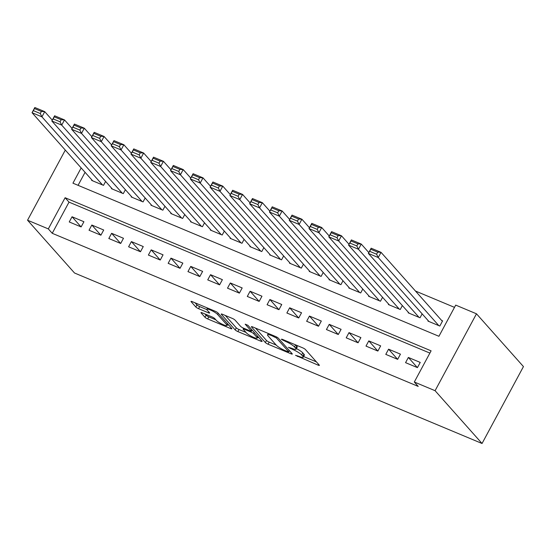 <?xml version="1.0" encoding="UTF-8"?>
<svg xmlns="http://www.w3.org/2000/svg" width="551" height="551" viewBox="0 0 551 551"><rect width="100%" height="100%" fill="white"/><g stroke="black" fill="none" stroke-linecap="round" stroke-linejoin="round"><path stroke-width="0.83" d="M295.55 355.326L318.079 365.127A2.362 0.448 -151.7 0 0 319.387 365.382A2.362 0.448 -151.7 0 0 319.256 365.079L305.426 349.534A2.362 0.448 -151.7 0 0 302.713 347.853L282.084 339.223L281.258 339.258L285.824 341.551A7.549 1.426 -151.7 0 1 294.503 346.916L295.653 348.211A7.549 1.426 -151.7 0 1 296.087 349.189A7.549 1.426 -151.7 0 1 291.899 348.37L288.407 347.295L292.974 349.582A7.549 1.426 -151.7 0 1 301.645 354.947L302.795 356.242A7.549 1.426 -151.7 0 1 303.229 357.22A7.549 1.426 -151.7 0 1 299.041 356.407L295.55 355.326M202.272 312.858A2.362 0.448 -151.7 0 0 200.963 312.603A2.362 0.448 -151.7 0 0 201.094 312.906L204.979 317.266A2.362 0.448 -151.7 0 0 207.686 318.946L230.6 328.534A2.362 0.448 -151.7 0 0 231.909 328.789A2.362 0.448 -151.7 0 0 231.771 328.479L217.941 312.934A2.362 0.448 -151.7 0 0 215.234 311.26L192.32 301.673A2.362 0.448 -151.7 0 0 191.011 301.418A2.362 0.448 -151.7 0 0 191.149 301.728L195.832 306.99A2.362 0.448 -151.7 0 0 198.546 308.67L208.347 312.768A2.362 0.448 -151.7 0 0 209.662 313.023A2.362 0.448 -151.7 0 0 209.525 312.72L207.197 310.11A6.309 1.192 -151.7 0 1 206.839 309.29A6.309 1.192 -151.7 0 1 211.625 310.55A6.309 1.192 -151.7 0 1 217.59 314.456L226.695 324.684A6.309 1.192 -151.7 0 1 227.053 325.503A6.309 1.192 -151.7 0 1 222.267 324.243A6.309 1.192 -151.7 0 1 216.302 320.338L214.787 318.636A2.362 0.448 -151.7 0 0 212.073 316.956L202.272 312.858M429.883 353.088L69.02 202.127L52.235 233.3L48.323 228.899L27.55 220.214L74.516 273L482.042 443.493L523.45 366.587L476.484 313.801L455.711 305.109L438.927 336.289L72.946 183.18L81.162 167.917M52.235 233.3L418.223 386.409L414.311 382.008L435.083 390.7L482.042 443.493M265.368 342.536A2.362 0.448 -151.7 0 0 268.075 344.21L290.99 353.797A2.362 0.448 -151.7 0 0 292.299 354.052A2.362 0.448 -151.7 0 0 292.168 353.742L278.338 338.197A2.362 0.448 -151.7 0 0 275.624 336.523L252.709 326.936A2.362 0.448 -151.7 0 0 251.401 326.681A2.362 0.448 -151.7 0 0 251.538 326.991L265.368 342.536L266.484 340.456A2.362 0.448 -151.7 0 0 269.198 342.13L276.216 345.071M260.795 341.165L237.88 331.578A2.362 0.448 -151.7 0 1 235.174 329.904L221.344 314.359A2.362 0.448 -151.7 0 1 221.206 314.049A2.362 0.448 -151.7 0 1 222.514 314.304L232.322 318.409A2.362 0.448 -151.7 0 1 235.029 320.083L240.642 326.385A2.362 0.448 -151.7 0 0 243.349 328.065L249.858 330.786A2.362 0.448 -151.7 0 0 251.166 331.041A2.362 0.448 -151.7 0 0 251.029 330.731L245.188 324.174L247.909 325.31L261.966 341.11A2.362 0.448 -151.7 0 1 262.104 341.42A2.362 0.448 -151.7 0 1 260.795 341.165L261.257 340.311M405.564 362.654L417.431 367.62L420.234 362.42L408.36 357.454L405.564 362.654M385.783 354.376L397.65 359.342L400.446 354.148L388.579 349.182L385.783 354.376M365.995 346.097L377.869 351.063L380.665 345.87L368.798 340.904L365.995 346.097M346.214 337.825L358.081 342.791L360.884 337.591L349.01 332.625L346.214 337.825M326.433 329.546L338.3 334.512L341.097 329.319L329.229 324.353L326.433 329.546M306.645 321.274L318.519 326.24L321.316 321.04L309.448 316.074L306.645 321.274M286.864 312.996L298.732 317.961L301.535 312.761L289.661 307.802L286.864 312.996M267.083 304.717L278.951 309.683L281.747 304.489L269.88 299.524L267.083 304.717M247.296 296.445L259.17 301.411L261.966 296.211L250.099 291.245L247.296 296.445M227.515 288.166L239.389 293.132L242.185 287.939L230.311 282.973L227.515 288.166M207.734 279.887L219.601 284.853L222.397 279.66L210.53 274.694L207.734 279.887M187.953 271.615L199.82 276.581L202.616 271.381L190.749 266.415L187.953 271.615M168.165 263.337L180.039 268.303L182.836 263.109L170.962 258.144L168.165 263.337M148.384 255.065L160.251 260.031L163.048 254.831L151.181 249.865L148.384 255.065M128.603 246.786L140.471 251.752L143.267 246.559L131.4 241.593L128.603 246.786M108.816 238.507L120.69 243.473L123.486 238.28L111.612 233.314L108.816 238.507M89.035 230.235L100.902 235.201L103.705 230.001L91.831 225.035L89.035 230.235M83.917 221.729L72.05 216.763L69.254 221.957L81.121 226.922L83.917 221.729M454.499 307.368L415.461 291.031M85.074 172.318L78.07 185.322M428.182 320.648L427.948 321.081L439.815 326.047L442.611 320.854L441.627 320.441M422.142 313.863L420.034 317.775L408.16 312.81L408.394 312.376M402.354 305.585L400.246 309.497L388.379 304.531L388.613 304.097M382.573 297.306L380.465 301.225L368.598 296.259L368.833 295.818M362.792 289.034L360.685 292.946L348.811 287.98L349.045 287.546M343.004 280.755L340.897 284.667L329.03 279.701L329.264 279.267M323.223 272.476L321.116 276.395L309.249 271.429L309.483 270.996M303.443 264.204L301.335 268.117L289.461 263.151L289.695 262.717M283.655 255.926L281.547 259.838L269.68 254.872L269.914 254.438M263.874 247.654L261.766 251.566L249.899 246.6L250.133 246.166M244.093 239.375L241.985 243.287L230.111 238.321L230.346 237.887M224.312 231.096L222.205 235.015L210.33 230.049L210.565 229.609M204.524 222.824L202.417 226.736L190.55 221.771L190.784 221.337M184.743 214.546L182.636 218.458L170.769 213.492L171.003 213.058M164.963 206.267L162.855 210.186L150.981 205.22L151.215 204.786M145.175 197.995L143.067 201.907L131.2 196.941L131.434 196.507M125.394 189.716L123.286 193.628L111.419 188.662L111.653 188.228M105.613 181.444L103.505 185.356L91.631 180.391L91.865 179.957M65.3 150.092L27.55 220.214M414.311 382.008L431.096 350.835L65.108 197.726L48.323 228.899M435.083 390.7L476.484 313.801M69.02 202.127L65.108 197.726M408.36 357.454L417.382 367.6M388.579 349.182L397.602 359.321M368.798 340.904L377.814 351.042M349.01 332.625L358.033 342.77M329.229 324.353L338.252 334.491M309.448 316.074L318.464 326.213M289.661 307.802L298.683 317.941M269.88 299.524L278.902 309.662M250.099 291.245L259.115 301.39M230.311 282.973L239.334 293.111M210.53 274.694L219.553 284.833M190.749 266.415L199.772 276.561M170.962 258.144L179.984 268.282M151.181 249.865L160.203 260.003M131.4 241.593L140.422 251.731M111.612 233.314L120.635 243.452M91.831 225.035L100.854 235.181M72.05 216.763L81.073 226.902M303.229 357.22L304.352 355.14A7.549 1.426 -151.7 0 0 303.918 354.162L302.795 356.242M296.41 348.583A7.549 1.426 -151.7 0 1 302.761 352.867L303.918 354.162M296.087 349.189L297.203 347.109A7.549 1.426 -151.7 0 0 296.769 346.131L295.653 348.211M295.694 344.919L296.769 346.131M303.608 356.525L316.412 361.883M255.499 328.1L266.484 340.456M287.78 351.69L288.6 351.655L276.464 338.011L271.746 335.662A7.549 1.426 -151.7 0 0 267.559 334.843A7.549 1.426 -151.7 0 0 267.993 335.828L276.292 345.153A7.549 1.426 -151.7 0 0 284.963 350.512L287.78 351.69M259.128 337.921L257.641 337.295M246.021 332.439L239.003 329.498L237.88 331.578M225.304 315.468L236.289 327.824A2.362 0.448 -151.7 0 0 239.003 329.498M246.462 332.928A6.309 1.192 -151.7 0 0 252.42 336.833A6.309 1.192 -151.7 0 0 257.214 338.094A6.309 1.192 -151.7 0 0 256.849 337.274L253.639 333.672A2.362 0.448 -151.7 0 0 250.932 331.991L244.424 329.271A2.362 0.448 -151.7 0 0 243.115 329.016A2.362 0.448 -151.7 0 0 243.253 329.326L246.462 332.928M195.109 302.836L196.955 304.917A2.362 0.448 -151.7 0 0 199.662 306.59L206.852 309.6M205.055 314.022L206.095 315.193A2.362 0.448 -151.7 0 0 208.808 316.866L215.827 319.8M227.494 324.684L228.934 325.29M442.377 321.288L381.044 252.344L378.241 257.537L438.823 325.634M428.933 321.502L368.35 253.398L371.147 248.205L381.044 252.344L377.704 252.138L370.775 249.238L369.659 251.318L376.581 254.218L377.704 252.138M376.581 254.218L378.241 257.537L368.35 253.398L369.659 251.318M370.775 249.238L371.147 248.205M368.805 252.551L361.256 244.065L358.46 249.266L419.042 317.362M409.152 313.223L348.569 245.126L351.366 239.926L361.256 244.065L357.916 243.859L350.994 240.966L349.871 243.046L356.8 245.939L357.916 243.859M356.8 245.939L358.46 249.266L348.569 245.126L349.871 243.046M350.994 240.966L351.366 239.926M349.024 244.279L341.475 235.794L338.679 240.987L399.261 309.083M389.371 304.944L328.789 236.847L331.585 231.654L341.475 235.794L338.135 235.587L331.213 232.687L330.09 234.767L337.012 237.667L338.135 235.587M337.012 237.667L338.679 240.987L328.789 236.847L330.09 234.767M331.213 232.687L331.585 231.654M329.243 236L321.694 227.515L318.891 232.708L379.474 300.805M369.583 296.672L309.001 228.575L311.797 223.375L321.694 227.515L318.354 227.308L311.425 224.415L310.309 226.489L317.231 229.388L318.354 227.308M317.231 229.388L318.891 232.708L309.001 228.575L310.309 226.489M311.425 224.415L311.797 223.375M309.462 227.728L301.907 219.236L299.11 224.436L359.693 292.533M349.802 288.393L289.22 220.297L292.016 215.104L301.907 219.236L298.566 219.036L291.644 216.137L290.522 218.217L297.45 221.109L298.566 219.036M297.45 221.109L299.11 224.436L289.22 220.297L290.522 218.217M291.644 216.137L292.016 215.104M289.674 219.45L282.126 210.964L279.329 216.157L339.912 284.254M330.021 280.115L269.439 212.018L272.235 206.825L282.126 210.964L278.785 210.757L271.863 207.858L270.741 209.938L277.663 212.838L278.785 210.757M277.663 212.838L279.329 216.157L269.439 212.018L270.741 209.938M271.863 207.858L272.235 206.825M269.894 211.171L262.345 202.685L259.542 207.885L320.124 275.982M310.234 271.843L249.651 203.746L252.454 198.546L262.345 202.685L259.004 202.479L252.076 199.586L250.96 201.659L257.882 204.559L259.004 202.479M257.882 204.559L259.542 207.885L249.651 203.746L250.96 201.659M252.076 199.586L252.454 198.546M250.113 202.899L242.557 194.413L239.761 199.607L300.343 267.703M290.453 263.564L229.87 195.467L232.667 190.274L242.557 194.413L239.217 194.207L232.295 191.307L231.179 193.387L238.101 196.28L239.217 194.207M238.101 196.28L239.761 199.607L229.87 195.467L231.179 193.387M232.295 191.307L232.667 190.274M230.325 194.62L222.776 186.135L219.98 191.328L280.562 259.425M270.672 255.292L210.089 187.188L212.886 181.995L222.776 186.135L219.436 185.928L212.514 183.028L211.391 185.108L218.32 188.008L219.436 185.928M218.32 188.008L219.98 191.328L210.089 187.188L211.391 185.108M212.514 183.028L212.886 181.995M210.544 186.341L202.995 177.856L200.199 183.056L260.781 251.153M250.884 247.013L190.302 178.917L193.105 173.717L202.995 177.856L199.655 177.649L192.726 174.757L191.61 176.837L198.532 179.729L199.655 177.649M198.532 179.729L200.199 183.056L190.302 178.917L191.61 176.837M192.726 174.757L193.105 173.717M190.763 178.069L183.207 169.584L180.411 174.777L240.994 242.874M231.103 238.735L170.521 170.638L173.317 165.445L183.207 169.584L179.867 169.377L172.945 166.478L171.829 168.558L178.751 171.457L179.867 169.377M178.751 171.457L180.411 174.777L170.521 170.638L171.829 168.558M172.945 166.478L173.317 165.445M170.975 169.791L163.427 161.305L160.63 166.498L221.213 234.595M211.322 230.463L150.74 162.366L153.536 157.166L163.427 161.305L160.086 161.099L153.164 158.206L152.042 160.279L158.97 163.179L160.086 161.099M158.97 163.179L160.63 166.498L150.74 162.366L152.042 160.279M153.164 158.206L153.536 157.166M151.194 161.519L143.646 153.026L140.849 158.227L201.432 226.323M191.534 222.184L130.952 154.087L133.755 148.894L143.646 153.026L140.305 152.827L133.383 149.927L132.261 152.007L139.183 154.9L140.305 152.827M139.183 154.9L140.849 158.227L130.952 154.087L132.261 152.007M133.383 149.927L133.755 148.894M131.413 153.24L123.865 144.755L121.062 149.948L181.644 218.044M171.754 213.905L111.171 145.808L113.967 140.615L123.865 144.755L120.524 144.548L113.596 141.648L112.48 143.728L119.402 146.628L120.524 144.548M119.402 146.628L121.062 149.948L111.171 145.808L112.48 143.728M113.596 141.648L113.967 140.615M111.626 144.961L104.077 136.476L101.281 141.676L161.863 209.773M151.973 205.633L91.39 137.536L94.187 132.336L104.077 136.476L100.737 136.269L93.815 133.376L92.692 135.45L99.621 138.349L100.737 136.269M99.621 138.349L101.281 141.676L91.39 137.536L92.692 135.45M93.815 133.376L94.187 132.336M91.845 136.689L84.296 128.204L81.5 133.397L142.082 201.494M132.192 197.354L71.609 129.258L74.406 124.065L84.296 128.204L80.956 127.997L74.034 125.098L72.911 127.178L79.833 130.07L80.956 127.997M79.833 130.07L81.5 133.397L71.609 129.258L72.911 127.178M74.034 125.098L74.406 124.065M72.064 128.411L64.515 119.925L61.712 125.118L122.294 193.215M112.404 189.083L51.822 120.986L54.618 115.786L64.515 119.925L61.175 119.719L54.246 116.819L53.13 118.899L60.052 121.799L61.175 119.719M60.052 121.799L61.712 125.118L51.822 120.986L53.13 118.899M54.246 116.819L54.618 115.786M52.276 120.132L44.727 111.646L41.931 116.846L102.514 184.943M92.623 180.804L32.041 112.707L34.837 107.507L44.727 111.646L41.387 111.44L34.465 108.547L33.342 110.627L40.271 113.52L41.387 111.44M40.271 113.52L41.931 116.846L32.041 112.707L33.342 110.627M34.465 108.547L34.837 107.507M297.781 355.877L297.45 356.497M283.49 339.815L283.159 340.435M290.639 347.846L290.301 348.466M302.761 352.867L301.645 354.947M293.332 348.921L292.974 349.582M295.598 344.878L294.503 346.916M286.162 340.931L285.824 341.551M318.54 364.273L318.079 365.127M251.731 326.626L251.538 326.991M291.451 352.943L290.99 353.797M269.198 342.13L268.075 344.21M289.247 350.464L288.6 351.655M276.919 337.171L276.464 338.011M274.901 336.22L274.563 336.84M272.084 335.042L271.746 335.662M236.289 327.824L235.174 329.904M221.536 313.994L221.344 314.359M251.676 329.539L251.029 330.731M257.496 336.082L256.849 337.274M254.286 332.473L253.639 333.672M252.034 329.946L250.932 331.991M244.761 328.651L244.424 329.271M227.336 323.492L226.695 324.684M218.23 313.257L217.59 314.456M208.808 311.914L208.347 312.768M199.662 306.59L198.546 308.67M196.955 304.917L195.832 306.99M191.342 301.363L191.149 301.728M231.062 327.68L230.6 328.534M208.808 316.866L207.686 318.946M206.095 315.193L204.979 317.266M201.294 312.548L201.094 312.906M289.378 350.608L288.696 351.869M268.303 333.458L267.559 334.843M251.862 329.753L251.166 331.041M257.992 336.647L257.214 338.094M243.576 328.162L243.115 329.016M227.839 324.057L227.053 325.503M207.513 308.03L206.839 309.29"/></g></svg>
